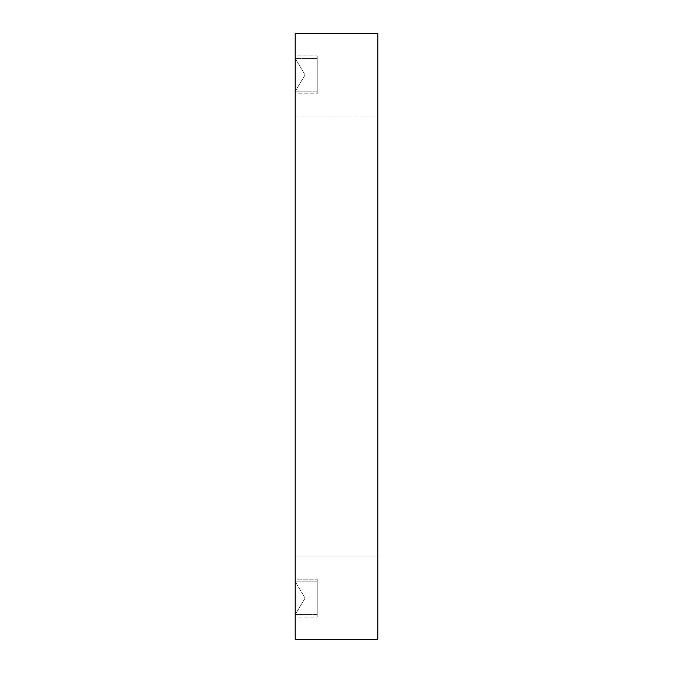 <?xml version="1.0" encoding="UTF-8"?>
<svg xmlns="http://www.w3.org/2000/svg" width="673" height="673" viewBox="0 0 673 673"><rect width="100%" height="100%" fill="white"/><g stroke="black" fill="none" stroke-linecap="round" stroke-linejoin="round"><path stroke-width="0.5" stroke-dasharray="3.37 2.52" d="M377.789 639.35L377.822 33.65L377.789 639.35M317.219 55.909L317.219 93.825L295.178 93.825L295.178 55.909L317.219 55.909L295.178 55.909L295.178 93.825L295.178 55.909L295.178 93.825L317.219 93.825L317.219 55.909M295.354 91.133L317.219 91.133L317.219 58.601L295.354 58.601L295.354 91.133L295.354 58.601L305.121 74.871L295.354 91.133L305.121 74.871L295.354 58.601L295.354 91.133L295.354 58.601L317.219 58.601L317.219 91.133L295.354 91.133M317.219 579.175L317.219 617.091L295.178 617.091L295.178 579.175L317.219 579.175L295.178 579.175L295.178 617.091L295.178 579.175L295.178 617.091L317.219 617.091L317.219 579.175M295.354 614.399L317.219 614.399L317.219 581.867L295.354 581.867L295.354 614.399L295.354 581.867L305.121 598.129L295.354 614.399L305.121 598.129L295.354 581.867L295.354 614.399L295.354 581.867L317.219 581.867L317.219 614.399L295.354 614.399M295.178 556.916L295.178 116.084L377.789 116.084L377.789 556.916L295.178 556.916L295.178 336.5L295.178 639.35L295.178 33.65L295.178 556.916L377.789 556.916L377.789 116.084L377.789 552.676L377.789 116.084L295.178 116.084L295.178 556.916M317.219 581.867L317.219 614.399L317.219 581.867M317.219 58.601L317.219 91.133L317.219 58.601"/><path stroke-width="1.01" d="M377.789 639.35L377.822 33.65L377.822 639.35L377.789 637.895L377.789 639.35L295.178 639.35L377.789 639.35M377.789 33.65L377.789 637.895L377.789 33.65L295.178 33.65L295.178 639.35L295.178 33.65L377.789 33.65"/></g></svg>
